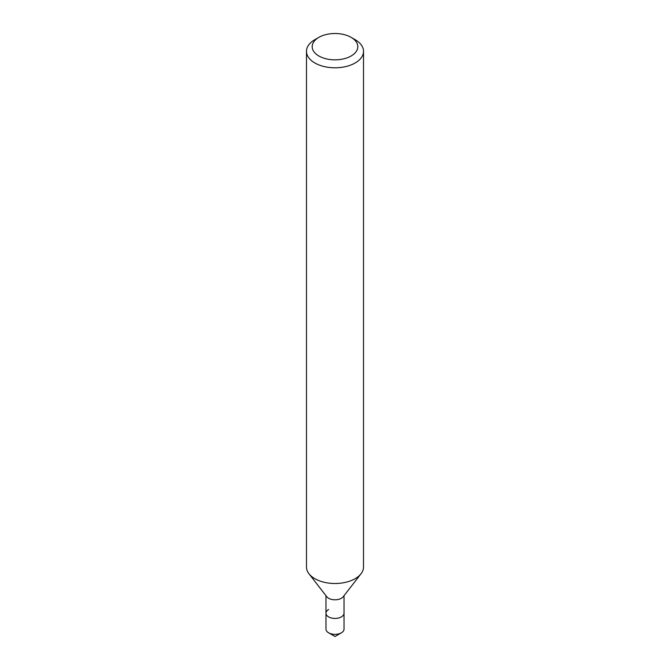 <?xml version="1.0" encoding="UTF-8"?>
<svg xmlns="http://www.w3.org/2000/svg" width="670" height="670" viewBox="0 0 670 670"><rect width="100%" height="100%" fill="white"/><g stroke="black" fill="none" stroke-linecap="round" stroke-linejoin="round"><path stroke-width="1" d="M314.833 39.689L318.87 37.361A22.813 13.174 180 0 1 351.13 37.361A22.813 13.174 180 0 1 351.13 55.987A22.813 13.174 180 0 1 318.87 55.987A22.813 13.174 180 0 1 318.87 37.361L314.833 39.689A28.517 16.465 180 0 0 306.483 51.33L306.483 567.038A28.517 16.465 180 0 0 308.971 573.755A28.517 16.465 180 0 0 355.167 578.679A28.517 16.465 180 0 0 361.029 573.755A28.517 16.465 180 0 0 363.517 567.038L363.517 51.33A28.517 16.465 180 0 1 355.167 62.972A28.517 16.465 180 0 1 324.087 66.539A28.517 16.465 180 0 1 306.483 51.33M361.029 573.755L343.241 596.719A9.028 5.209 180 0 1 341.382 598.277A9.028 5.209 180 0 1 326.759 596.719L308.971 573.755M344.028 595.705L344.028 613.218A9.028 5.209 180 0 1 341.382 616.903A9.028 5.209 180 0 1 331.541 618.033A9.028 5.209 180 0 1 325.972 613.218A9.028 5.209 180 0 1 328.618 609.533M351.13 37.361L355.167 39.689A28.517 16.465 180 0 1 363.517 51.33M341.382 632.815A9.028 5.209 180 0 0 344.028 629.13L344.028 613.218A9.028 5.209 180 0 1 341.382 616.903A9.028 5.209 180 0 1 331.541 618.033A9.028 5.209 180 0 1 325.972 613.218L325.972 629.13A9.028 5.209 180 0 0 328.618 632.815A9.028 5.209 180 0 0 341.382 632.815L335 636.5L328.618 632.815M325.972 595.705L325.972 613.218"/></g></svg>
